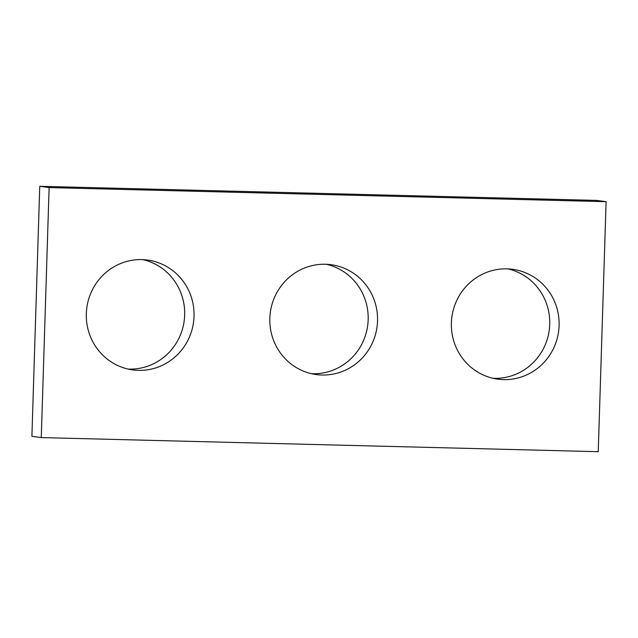 <?xml version="1.0" encoding="UTF-8"?>
<svg xmlns="http://www.w3.org/2000/svg" width="638" height="638" viewBox="0 0 638 638"><rect width="100%" height="100%" fill="white"/><g stroke="black" fill="none" stroke-linecap="round" stroke-linejoin="round"><path stroke-width="0.96" d="M41.263 437.588L598.245 451.696L606.1 201.68L49.118 187.58L41.263 437.588L31.9 436.32L39.755 186.304L49.118 187.58M39.755 186.304L596.737 200.412L606.1 201.68M507.984 268.885A55.426 53.847 -82.3 0 1 549.238 330.205A55.426 53.847 -82.3 0 1 493.134 378.31M451.385 322.868A55.426 53.847 -82.3 0 1 512.689 269.308A55.426 53.847 -82.3 0 1 558.601 331.473A55.426 53.847 -82.3 0 1 497.784 379.155A55.426 53.847 -82.3 0 1 451.385 322.868M326.425 264.291A55.426 53.847 -82.3 0 1 367.679 325.603A55.426 53.847 -82.3 0 1 311.575 373.709M269.834 318.274A55.426 53.847 -82.3 0 1 331.138 264.714A55.426 53.847 -82.3 0 1 377.042 326.879A55.426 53.847 -82.3 0 1 316.233 374.562A55.426 53.847 -82.3 0 1 269.834 318.274M142.92 259.642A55.426 53.847 -82.3 0 1 184.175 320.962A55.426 53.847 -82.3 0 1 128.071 369.067M86.321 313.625A55.426 53.847 -82.3 0 1 147.625 260.065A55.426 53.847 -82.3 0 1 193.537 322.23A55.426 53.847 -82.3 0 1 132.72 369.912A55.426 53.847 -82.3 0 1 86.321 313.625"/></g></svg>
